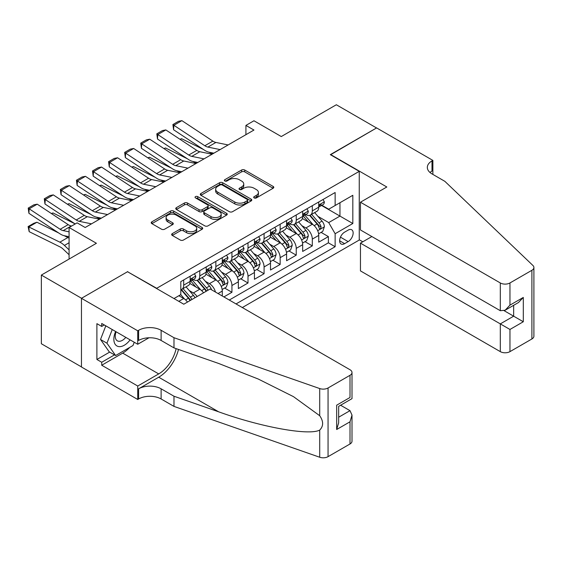 <?xml version="1.0" encoding="UTF-8"?>
<svg xmlns="http://www.w3.org/2000/svg" width="562" height="562" viewBox="0 0 562 562"><rect width="100%" height="100%" fill="white"/><g stroke="black" fill="none" stroke-linecap="round" stroke-linejoin="round"><path stroke-width="0.84" d="M254.165 197.922A1.56 0.899 0 0 0 256.37 197.922L273.139 188.242A2.234 1.286 0 0 0 273.792 187.329A2.234 1.286 0 0 0 273.139 186.422L244.73 170.026A2.234 1.286 0 0 0 241.576 170.026L224.814 179.7A1.56 0.899 0 0 0 224.357 180.339A1.56 0.899 0 0 0 224.814 180.978A1.56 0.899 0 0 0 227.02 180.978L229.191 179.728A7.137 4.124 0 0 1 239.293 179.728L241.653 181.09A7.137 4.124 0 0 1 243.746 184.006A7.137 4.124 0 0 1 241.653 186.921L239.489 188.172A1.56 0.899 0 0 0 239.026 188.811A1.56 0.899 0 0 0 239.489 189.45A1.56 0.899 0 0 0 241.695 189.45L243.866 188.2A7.137 4.124 0 0 1 253.961 188.2L256.328 189.563A7.137 4.124 0 0 1 258.422 192.478A7.137 4.124 0 0 1 256.328 195.393L254.165 196.644A1.56 0.899 0 0 0 253.701 197.283A1.56 0.899 0 0 0 254.165 197.922L254.165 196.644M172.309 233.609A2.234 1.286 0 0 0 171.656 234.523A2.234 1.286 0 0 0 172.309 235.436L180.276 240.037A2.234 1.286 0 0 0 183.43 240.037L202.053 229.282A2.234 1.286 0 0 0 202.706 228.376A2.234 1.286 0 0 0 202.053 227.462L173.651 211.066A2.234 1.286 0 0 0 170.49 211.066L151.873 221.814A2.234 1.286 0 0 0 151.22 222.728A2.234 1.286 0 0 0 151.873 223.634L161.498 229.191A2.234 1.286 0 0 0 164.652 229.191L172.625 224.589A2.234 1.286 0 0 0 173.279 223.683A2.234 1.286 0 0 0 172.625 222.77L167.848 220.016A5.971 3.449 0 0 1 166.099 217.578A5.971 3.449 0 0 1 169.787 214.396A5.971 3.449 0 0 1 176.292 215.141L194.986 225.938A5.971 3.449 0 0 1 196.735 228.376A5.971 3.449 0 0 1 193.054 231.558A5.971 3.449 0 0 1 186.549 230.806L183.43 229.008A2.234 1.286 0 0 0 180.276 229.008L172.309 233.609L172.309 235.436L180.276 230.87L180.276 229.008M127.764 271.868L156.7 288.292L359.251 171.354L330.315 154.648L376.533 127.96L336.343 104.757L281.281 136.545L253.954 120.767L245.917 125.41L253.954 130.047L85.164 227.505L77.12 222.861L69.084 227.505L69.084 259.061M127.764 271.587L81.546 298.274L41.356 275.071L96.418 243.283L69.084 227.505M229.345 211.698A2.234 1.286 0 0 0 232.506 211.698L251.123 200.95A2.234 1.286 0 0 0 251.776 200.044A2.234 1.286 0 0 0 251.123 199.131L222.721 182.734A2.234 1.286 0 0 0 219.566 182.734L200.943 193.483A2.234 1.286 0 0 0 200.29 194.389A2.234 1.286 0 0 0 200.943 195.302L229.345 211.698M196.124 198.26A1.56 0.899 0 0 1 197.712 198.477L197.712 196.623L226.584 213.293A2.234 1.286 0 0 1 227.238 214.206A2.234 1.286 0 0 1 226.584 215.12L207.968 225.868A2.234 1.286 0 0 1 204.814 225.868L176.412 209.471L176.412 207.645A2.234 1.286 0 0 0 175.758 208.558A2.234 1.286 0 0 0 176.412 209.471M176.412 207.645L184.378 203.044A2.234 1.286 0 0 1 187.532 203.044L199.053 209.696A2.234 1.286 0 0 0 202.208 209.696L207.497 206.647A2.234 1.286 0 0 0 208.151 205.734A2.234 1.286 0 0 0 207.497 204.821L195.499 197.901A1.56 0.899 0 0 1 195.042 197.262A1.56 0.899 0 0 1 196.012 196.426A1.56 0.899 0 0 1 197.712 196.623M81.462 366.909L41.356 343.747L41.356 275.071M223.894 296.926L231.93 292.282L224.617 288.06M221.463 272.043L225.502 274.375A9.09 5.248 60 0 1 231.93 285.51L238.365 281.801L238.365 288.573L248.011 283.002L240.691 278.78M237.543 262.763L241.576 265.088A9.09 5.248 60 0 1 248.011 276.23L254.438 272.514L254.438 279.293L264.084 273.722L256.771 269.5M253.617 253.483L257.656 255.808A9.09 5.248 60 0 1 264.084 266.95L270.512 263.234L270.512 270.013L280.157 264.442L272.844 260.22M269.69 244.196L273.729 246.528A9.09 5.248 60 0 1 280.157 257.67L286.592 253.954L286.592 260.733L296.237 255.162L288.917 250.94M285.77 234.916L289.802 237.248A9.09 5.248 60 0 1 296.237 248.383L302.665 244.674L302.665 251.446L312.31 245.882L312.31 239.103A9.09 5.248 -120 0 0 305.883 227.968L301.843 225.636M304.997 241.66L312.31 245.882M187.469 302.082A9.09 5.248 -120 0 0 183.704 298.506L178.885 295.717M203.549 292.802A9.09 5.248 -120 0 0 199.784 289.219L189.837 283.48M197.114 296.518A9.09 5.248 60 0 0 193.349 292.935L189.317 290.603M222.285 295.998L222.285 291.081A9.09 5.248 -120 0 0 215.857 279.939L205.917 274.2M215.478 292.064A9.09 5.248 60 0 0 209.429 283.655L205.39 281.323M238.365 281.801A9.09 5.248 -120 0 0 231.93 270.659L221.99 264.92M254.438 272.514A9.09 5.248 -120 0 0 248.011 261.379L238.063 255.64M270.512 263.234A9.09 5.248 -120 0 0 264.084 252.099L254.143 246.36M286.592 253.954A9.09 5.248 -120 0 0 280.157 242.819L270.217 237.08M302.665 244.674A9.09 5.248 -120 0 0 296.237 233.539L286.29 227.793M348.159 230.104L344.618 232.141A7.046 4.067 120 0 0 340.017 238.351A7.046 4.067 120 0 0 341.099 243.999A7.046 4.067 120 0 0 344.618 243.655L348.159 241.611A7.046 4.067 120 0 0 352.76 235.401A7.046 4.067 120 0 0 351.686 229.753A7.046 4.067 120 0 0 348.159 230.104M242.299 307.555L359.251 240.03L359.251 171.354M236.033 303.93L335.135 246.718L335.135 233.722L328.707 222.587L317.916 216.356M173.981 298.548L180.809 294.607L180.809 281.611L335.135 192.513L335.135 205.509L352.824 195.295L352.824 223.514L335.135 233.722M193.265 279.525L193.349 279.567A9.09 5.248 60 0 0 197.894 280.024L204.329 276.307A9.09 5.248 -120 0 0 206.212 272.149L206.212 266.95M209.345 270.238L209.429 270.287A9.09 5.248 60 0 0 213.974 270.736L220.402 267.027A9.09 5.248 -120 0 0 222.285 262.861L222.285 257.663M225.418 260.958L225.502 261.007A9.09 5.248 60 0 0 230.048 261.456L236.476 257.747A9.09 5.248 -120 0 0 238.365 253.581L238.365 248.383M241.491 251.678L241.576 251.727A9.09 5.248 60 0 0 246.121 252.176L252.556 248.467A9.09 5.248 -120 0 0 254.438 244.301L254.438 239.103M257.572 242.398L257.656 242.447A9.09 5.248 60 0 0 262.201 242.896L268.629 239.18A9.09 5.248 -120 0 0 270.512 235.021L270.512 229.823M273.645 233.118L273.729 233.167A9.09 5.248 60 0 0 278.274 233.616L284.702 229.9A9.09 5.248 -120 0 0 286.592 225.741L286.592 220.543M289.718 223.838L289.802 223.88A9.09 5.248 60 0 0 294.348 224.336L300.782 220.62A9.09 5.248 -120 0 0 302.665 216.461L302.665 211.263M229.282 300.038L328.384 242.819L328.384 236.602L318.738 242.166L318.738 235.394A9.09 5.248 -120 0 0 312.31 224.252L302.37 218.513M305.798 214.551L305.883 214.6A9.09 5.248 -120 0 0 310.428 215.049A9.09 5.248 -120 0 0 312.31 210.891L312.31 205.692M310.428 215.049L316.856 211.34A9.09 5.248 -120 0 0 318.738 207.174L318.738 201.976M183.704 279.939L183.704 285.138A9.09 5.248 60 0 1 181.821 289.304A9.09 5.248 60 0 1 180.809 289.669M181.821 289.304L188.249 285.587A9.09 5.248 -120 0 0 190.139 281.429L190.139 276.23M199.784 270.659L199.784 275.858A9.09 5.248 60 0 1 197.894 280.024M215.857 261.379L215.857 266.578A9.09 5.248 60 0 1 213.974 270.736M231.93 252.099L231.93 257.298A9.09 5.248 60 0 1 230.048 261.456M248.011 242.819L248.011 248.011A9.09 5.248 60 0 1 246.121 252.176M264.084 233.532L264.084 238.731A9.09 5.248 60 0 1 262.201 242.896M280.157 224.252L280.157 229.451A9.09 5.248 60 0 1 278.274 233.616M296.237 214.972L296.237 220.171A9.09 5.248 60 0 1 294.348 224.336M296.237 248.383L296.237 255.162M280.157 257.67L280.157 264.442M264.084 266.95L264.084 273.722M248.011 276.23L248.011 283.002M231.93 285.51L231.93 292.282M328.707 222.587L339.961 216.089L339.961 202.72L352.824 195.295M321.548 205.46L352.824 223.514M321.871 205.27L328.707 209.219L335.135 205.509M245.917 125.41L245.917 134.69M321.071 232.373L328.384 236.602M328.384 242.819L335.135 246.718M254.783 198.14L256.328 197.248A7.137 4.124 0 0 0 258.422 194.333L258.422 192.478M243.746 184.006L243.746 185.86A7.137 4.124 0 0 1 241.653 188.776L240.107 189.668M273.104 188.263L244.73 171.881A2.234 1.286 0 0 0 241.576 171.881L225.439 181.196M251.095 200.971L222.721 184.589A2.234 1.286 0 0 0 219.566 184.589L200.978 195.323M247.182 200.676A1.56 0.899 0 0 0 247.638 200.044A1.56 0.899 0 0 0 247.182 199.405L222.25 185.01A1.56 0.899 0 0 0 220.037 185.01L217.754 186.331A7.137 4.124 0 0 0 215.66 189.246A7.137 4.124 0 0 0 217.754 192.162L234.79 201.997A7.137 4.124 0 0 0 244.892 201.997L247.182 200.676L247.182 202.538A1.56 0.899 0 0 0 247.638 201.898L247.638 200.044M215.66 189.246L215.66 191.101A7.137 4.124 0 0 0 217.754 194.016L217.754 192.162M247.182 202.538L244.892 203.858A7.137 4.124 0 0 1 234.79 203.858L217.754 194.016M176.44 209.486L184.378 204.905L184.378 203.044M208.151 205.734L208.151 207.589A2.234 1.286 0 0 1 207.497 208.502L202.208 211.551A2.234 1.286 0 0 1 199.053 211.551L187.532 204.905A2.234 1.286 0 0 0 184.378 204.905M197.712 198.477L226.556 215.134M211.003 216.595A5.971 3.449 0 0 0 217.508 217.346A5.971 3.449 0 0 0 221.196 214.164A5.971 3.449 0 0 0 219.447 211.726L212.858 207.919A2.234 1.286 0 0 0 209.703 207.919L204.42 210.975A2.234 1.286 0 0 0 203.76 211.881A2.234 1.286 0 0 0 204.42 212.794L211.003 216.595L211.003 218.456A5.971 3.449 0 0 0 217.508 219.201A5.971 3.449 0 0 0 221.196 216.019L221.196 214.164M203.76 211.881L203.76 213.743A2.234 1.286 0 0 0 204.42 214.649L204.42 212.794M211.003 218.456L204.42 214.649M196.735 228.376L196.735 230.23A5.971 3.449 0 0 1 193.054 233.413A5.971 3.449 0 0 1 186.549 232.668L183.43 230.87A2.234 1.286 0 0 0 180.276 230.87M166.099 217.578L166.099 219.433A5.971 3.449 0 0 0 167.848 221.871L167.848 220.016M172.59 224.61L167.848 221.871M202.018 229.303L173.651 212.921A2.234 1.286 0 0 0 170.49 212.921L151.902 223.655M318.605 233.799L322.757 231.403L324.365 226.76A6.027 3.477 -120 0 0 322.019 221.105L314.678 212.598M179.966 139.271L181.61 138.702L203.437 149.478M208.853 152.154L212.527 153.967M313.203 224.842L304.808 215.127M308.426 222.011L303.557 216.37A14.436 8.332 -120 0 0 303.108 215.871M309.606 215.379L317.038 223.978A6.027 3.477 60 0 1 319.181 228.13L319.623 228.846L320.438 228.727L321.113 227.02A6.027 3.477 -120 0 0 318.963 222.868L311.622 214.361M310.041 215.239L318.029 224.484A3.07 1.77 60 0 1 318.802 225.678L321.113 227.02M181.61 138.702L180.276 139.474M220.107 149.59L207.87 147.082A11.366 6.561 60 0 1 204.828 145.748L173.862 125.284L173.574 129.745L204.54 150.209A17.05 9.842 -120 0 0 209.106 152.211L213.876 153.187M323.002 199.517L324.365 201.884A6.027 3.477 60 0 1 323.122 204.554L320.066 206.317A6.027 3.477 -120 0 0 321.113 204.926L320.986 204.392M228.144 144.954L215.913 142.446A11.366 6.561 60 0 1 212.865 141.104L181.898 120.64L173.862 125.284L172.899 124.546L178.519 121.301L181.898 120.64M318.942 206.598L318.963 206.598A6.027 3.477 -120 0 0 320.066 206.317M320.333 204.477L321.113 204.926C320.733 204.02 320.094 204.392 319.181 206.043A6.027 3.477 60 0 1 318.738 206.9M173.574 129.745L172.899 124.546M115.61 331.489A14.781 8.528 120 0 0 119.081 346.635A14.781 8.528 120 0 0 130.103 339.855M116.109 331.777A10.116 5.838 120 0 0 117.346 340.832A10.116 5.838 120 0 0 118.828 341.289A10.116 5.838 120 0 0 125.804 337.376M134.248 342.251L132.983 345.518L115.624 355.535L109.197 351.819L100.521 339.476L105.811 325.834M115.624 355.535L106.949 343.192L112.245 329.543M100.521 339.476L106.949 343.192M371.868 236.553L360.453 243.142L360.453 270.891L500.313 351.636L500.313 323.888L513.654 316.181L513.654 305.314M360.453 243.142L509.959 329.458L509.959 351.636L531.905 338.97L531.905 270.287A6.821 3.941 0 0 0 533.9 267.505A6.821 3.941 0 0 0 532.917 265.468L444.851 181.329L431.995 173.904A15.912 9.189 180 0 1 427.331 167.406A15.912 9.189 180 0 1 431.995 160.908L432.873 160.402L376.61 127.918L330.554 154.782M330.554 154.508L386.818 186.991L360.453 202.215L500.313 282.96A6.821 3.941 0 0 0 509.959 282.96L531.905 270.287M432.873 160.402L432.873 173.855L432.396 174.136M359.251 239.756L362.785 241.793M360.453 202.215L360.453 229.963L500.313 310.709L500.313 282.96M533.9 267.505L533.9 336.188A6.821 3.941 180 0 1 531.905 338.97M509.959 351.636A6.821 3.941 180 0 1 500.313 351.636M429.986 172.492A15.912 9.189 180 0 1 431.995 171.073L431.995 160.908M504.17 310.709L523.299 321.752L509.959 329.458M509.959 282.96L509.959 305.138L505.14 310.231L500.313 310.709M509.959 305.138L523.299 297.438L518.48 302.525L505.14 310.231M210.153 288.987L350.007 369.733A6.821 3.941 -0 0 1 352.002 372.522A6.821 3.941 -0 0 1 350.007 375.304L328.06 387.977L328.06 456.653A6.821 3.941 180 0 1 319.715 457.243L173.981 406.396L161.118 398.971A15.912 9.189 -0 0 0 138.61 398.971L137.732 399.484L81.462 367L81.462 298.317L127.518 271.727L183.788 304.211L210.153 288.987M173.981 406.396L173.981 396.231L218.667 411.827C261.379 427.218 309.093 435.838 319.715 430.085C323.586 426.115 323.586 421.331 319.715 415.718L293.49 396.66L258.218 379.02L218.667 363.466L173.981 347.878L161.118 340.453A15.912 9.189 -0 0 0 138.61 340.453L138.61 330.294L137.732 330.8L81.462 298.317M173.981 347.878L173.981 337.713L161.118 330.294A15.912 9.189 -0 0 0 138.61 330.294M218.667 411.827L158.709 377.207L138.61 388.813A15.912 9.189 -0 0 1 161.118 388.813L173.981 396.231M350.007 443.987L350.007 421.802L352.002 415.079L352.002 441.205A6.821 3.941 180 0 1 350.007 443.987L328.06 456.653M319.715 415.718L319.715 388.56L173.981 337.713M129.787 347.358A25.578 14.767 -60 0 1 122.699 353.126L101.722 365.237L101.722 362.265L114.5 354.882M104.293 324.955L101.722 326.438L96.896 323.656L96.896 359.483L101.722 362.265M101.722 326.438L101.722 323.473L137.732 344.26L137.732 330.8M137.732 399.484L137.732 386.024L158.709 373.913A25.578 14.767 120 0 0 176.117 348.623M101.722 365.237L137.732 386.024M340.593 405.23L350.007 410.667L352.002 415.079M158.709 377.207A29.61 17.099 120 0 0 178.505 349.459M148.958 337.776L137.732 344.26M319.715 388.56A6.821 3.941 -0 0 0 328.06 387.977M96.896 359.483L109.681 352.1M350.007 421.802L336.666 429.508L338.661 422.786L338.661 406.347L352.002 398.641L352.002 372.522M336.666 429.508L336.666 405.188C339.265 406.691 339.265 406.691 336.666 405.188L350.007 397.489C352.606 398.992 352.606 398.992 350.007 397.489L350.007 375.304M302.532 243.079L306.683 240.684L308.292 236.04A6.027 3.477 -120 0 0 305.946 230.385L298.598 221.878M163.893 148.551L165.537 147.982L187.357 158.765M192.78 161.435L196.447 163.254M297.129 234.122L288.735 224.407M292.352 231.291L287.477 225.65A14.436 8.332 -120 0 0 287.027 225.151M293.533 224.66L300.958 233.265A6.027 3.477 60 0 1 303.108 237.41L303.55 238.126L304.358 238.014L305.04 236.3A6.027 3.477 -120 0 0 302.89 232.148L295.542 223.641M293.968 224.519L301.949 233.764A3.07 1.77 60 0 1 302.721 234.965L305.04 236.3M165.537 147.982L164.195 148.754M286.451 252.359L290.61 249.964L292.212 245.32A6.027 3.477 -120 0 0 289.866 239.665L282.524 231.165M147.813 157.831L149.457 157.262L171.284 168.045M176.7 170.722L180.374 172.534M281.049 243.402L272.654 233.687M276.272 240.571L271.404 234.937A14.436 8.332 -120 0 0 270.954 234.431M277.459 233.94L284.885 242.545A6.027 3.477 60 0 1 287.034 246.69L287.47 247.406L288.285 247.294L288.959 245.58A6.027 3.477 -120 0 0 286.817 241.428L279.469 232.928M277.895 233.799L285.875 243.044A3.07 1.77 60 0 1 286.648 244.245L288.959 245.58M149.457 157.262L148.122 158.034M270.378 261.646L274.53 259.244L276.139 254.6A6.027 3.477 -120 0 0 273.792 248.945L266.451 240.445M131.74 167.111L133.384 166.549L155.21 177.325M160.627 180.002L164.301 181.814M264.976 252.689L256.581 242.967M260.199 249.858L255.324 244.217A14.436 8.332 -120 0 0 254.881 243.711M261.379 243.22L268.812 251.825A6.027 3.477 60 0 1 270.954 255.977L271.397 256.686L272.212 256.574L272.886 254.86A6.027 3.477 -120 0 0 270.736 250.708L263.395 242.208M261.815 243.079L269.802 252.324A3.07 1.77 60 0 1 270.575 253.525L272.886 254.86M133.384 166.549L132.049 167.314M254.305 270.926L258.457 268.524L260.065 263.887A6.027 3.477 -120 0 0 257.719 258.225L250.371 249.725M115.667 176.398L117.31 175.829L139.13 186.605M144.553 189.282L148.22 191.094M248.903 261.969L240.508 252.247M244.126 259.138L239.25 253.497A14.436 8.332 -120 0 0 238.801 252.991M245.306 252.507L252.731 261.105A6.027 3.477 60 0 1 254.881 265.257L255.324 265.966L256.132 265.854L256.813 264.14A6.027 3.477 -120 0 0 254.663 259.988L247.315 251.488M245.742 252.366L253.722 261.604A3.07 1.77 60 0 1 254.495 262.805L256.813 264.14M117.31 175.829L115.969 176.601M204.034 158.87L191.797 156.362A11.366 6.561 60 0 1 188.755 155.028L157.789 134.564L157.493 139.025L188.46 159.489A17.05 9.842 -120 0 0 193.033 161.491L197.803 162.474M306.922 208.804L308.292 211.164A6.027 3.477 60 0 1 307.042 213.834L303.986 215.597A6.027 3.477 -120 0 0 305.04 214.206L304.913 213.672M212.071 154.234L199.833 151.726A11.366 6.561 60 0 1 196.791 150.391L165.825 129.927L157.789 134.564L156.819 133.833L162.446 130.581L165.825 129.927M302.869 215.878L302.89 215.878A6.027 3.477 -120 0 0 303.986 215.597M304.26 213.757L305.04 214.206C304.66 213.3 304.014 213.672 303.108 215.323A6.027 3.477 60 0 1 302.665 216.18M157.493 139.025L156.819 133.833M187.954 168.157L175.723 165.642A11.366 6.561 60 0 1 172.675 164.308L141.708 143.844L141.42 148.305L172.386 168.769A17.05 9.842 -120 0 0 176.953 170.771L181.723 171.754M290.849 218.084L292.212 220.452A6.027 3.477 60 0 1 290.968 223.114L287.913 224.877A6.027 3.477 -120 0 0 288.959 223.493L288.833 222.952M195.99 163.514L183.76 161.006A11.366 6.561 60 0 1 180.711 159.671L149.752 139.207L141.708 143.844L140.746 143.113L146.373 139.861L149.752 139.207M286.789 225.158L286.817 225.158A6.027 3.477 -120 0 0 287.913 224.877M288.187 223.044L288.959 223.493C288.58 222.58 287.941 222.952 287.034 224.603A6.027 3.477 60 0 1 286.592 225.46M141.42 148.305L140.746 143.113M171.881 177.437L159.643 174.93A11.366 6.561 60 0 1 156.601 173.595L125.635 153.131L125.347 157.592L156.313 178.056A17.05 9.842 -120 0 0 160.88 180.058L165.65 181.034M274.776 227.364L276.139 229.732A6.027 3.477 60 0 1 274.895 232.394L271.839 234.157A6.027 3.477 -120 0 0 272.886 232.773L272.76 232.239M179.917 172.794L167.687 170.286A11.366 6.561 60 0 1 164.638 168.951L133.672 148.487L125.635 153.131L124.673 152.393L130.293 149.141L133.672 148.487M270.715 234.438L270.736 234.438A6.027 3.477 -120 0 0 271.839 234.157M272.106 232.324L272.886 232.773C272.507 231.86 271.868 232.232 270.954 233.883A6.027 3.477 60 0 1 270.512 234.74M125.347 157.592L124.673 152.393M155.807 186.717L143.57 184.21A11.366 6.561 60 0 1 140.528 182.875L109.562 162.411L109.267 166.872L140.233 187.336A17.05 9.842 -120 0 0 144.806 189.338L149.576 190.314M258.696 236.644L260.065 239.012A6.027 3.477 60 0 1 258.815 241.674L255.759 243.437A6.027 3.477 -120 0 0 256.813 242.053L256.686 241.52M163.844 182.074L151.607 179.566A11.366 6.561 60 0 1 148.565 178.231L117.599 157.767L109.562 162.411L108.592 161.673L114.219 158.428L117.599 157.767M254.642 243.725L254.663 243.725A6.027 3.477 -120 0 0 255.759 243.437M256.033 241.604L256.813 242.053C256.434 241.147 255.787 241.512 254.881 243.163A6.027 3.477 60 0 1 254.438 244.02M109.267 166.872L108.592 161.673M238.225 280.206L242.384 277.804L243.985 273.167A6.027 3.477 -120 0 0 241.639 267.512L234.298 259.005M99.586 185.678L101.23 185.109L123.057 195.885M128.473 198.562L132.147 200.374M232.823 271.249L224.428 261.527M228.046 268.418L223.177 262.777A14.436 8.332 -120 0 0 222.728 262.271M229.226 261.787L236.658 270.385A6.027 3.477 60 0 1 238.808 274.537L239.243 275.254L240.058 275.134L240.733 273.42A6.027 3.477 -120 0 0 238.59 269.275L231.242 260.768M229.668 261.646L237.649 270.884A3.07 1.77 60 0 1 238.421 272.085L240.733 273.42M101.23 185.109L99.895 185.882M139.727 195.998L127.497 193.49A11.366 6.561 60 0 1 124.448 192.155L93.482 171.691L93.194 176.152L124.16 196.616A17.05 9.842 -120 0 0 128.726 198.618L133.496 199.594M242.622 245.924L243.985 248.292A6.027 3.477 60 0 1 242.742 250.961L239.686 252.724A6.027 3.477 -120 0 0 240.733 251.333L240.606 250.8M147.764 191.361L135.533 188.846A11.366 6.561 60 0 1 132.484 187.511L101.525 167.047L93.482 171.691L92.519 170.953L98.146 167.708L101.525 167.047M238.562 253.005L238.59 253.005A6.027 3.477 -120 0 0 239.686 252.724M239.96 250.884L240.733 251.333C240.353 250.427 239.714 250.8 238.808 252.45A6.027 3.477 60 0 1 238.365 253.307M93.194 176.152L92.519 170.953M222.152 289.486L226.303 287.091L227.912 282.447A6.027 3.477 -120 0 0 225.566 276.792L218.225 268.285M83.513 194.958L85.157 194.389L106.984 205.165M112.4 207.842L116.074 209.654M216.749 280.529L208.354 270.807M211.972 277.698L207.097 272.057A14.436 8.332 -120 0 0 206.654 271.558M213.153 271.067L220.585 279.665A6.027 3.477 60 0 1 222.728 283.817L223.17 284.534L223.985 284.414L224.66 282.707A6.027 3.477 -120 0 0 222.51 278.555L215.169 270.048M213.588 270.926L221.576 280.171A3.07 1.77 60 0 1 222.348 281.365L224.66 282.707M85.157 194.389L83.822 195.162M123.654 205.278L111.416 202.77A11.366 6.561 60 0 1 108.375 201.435L77.408 180.971L77.12 185.432L108.087 205.896A17.05 9.842 -120 0 0 112.653 207.898L117.423 208.874M226.549 255.204L227.912 257.572A6.027 3.477 60 0 1 226.669 260.241L223.613 262.004A6.027 3.477 -120 0 0 224.66 260.613L224.533 260.08M131.691 200.641L119.46 198.126A11.366 6.561 60 0 1 116.411 196.791L85.445 176.328L77.408 180.971L76.446 180.233L82.066 176.988L85.445 176.328M222.489 262.285L222.51 262.285A6.027 3.477 -120 0 0 223.613 262.004M223.88 260.164L224.66 260.613C224.28 259.707 223.641 260.08 222.728 261.73A6.027 3.477 60 0 1 222.285 262.587M77.12 185.432L76.446 180.233M211.523 289.781A6.027 3.477 -120 0 0 209.493 286.072L202.144 277.565M67.433 204.238L69.084 203.669L90.904 214.452M96.327 217.122L99.994 218.941M200.676 289.809L192.281 280.094M195.899 286.978L191.024 281.337A14.436 8.332 -120 0 0 190.574 280.838M207.975 290.245A6.027 3.477 -120 0 0 206.437 287.835L199.088 279.328M197.515 280.206L205.495 289.451A3.07 1.77 60 0 1 206.268 290.652L206.774 290.94M197.079 280.347L204.505 288.945A6.027 3.477 60 0 1 206.05 291.355M69.084 203.669L67.742 204.442M107.581 214.558L95.343 212.05A11.366 6.561 60 0 1 92.301 210.715L61.335 190.251L61.04 194.712L92.006 215.176A17.05 9.842 -120 0 0 96.58 217.178L101.35 218.161M210.469 264.491L211.839 266.852A6.027 3.477 60 0 1 210.588 269.521L207.533 271.284A6.027 3.477 -120 0 0 208.586 269.893L208.46 269.36M115.617 209.921L103.38 207.413A11.366 6.561 60 0 1 100.338 206.078L69.372 185.615L61.335 190.251L60.366 189.52L65.993 186.268L69.372 185.615M206.409 271.565L206.437 271.565A6.027 3.477 -120 0 0 207.533 271.284M207.807 269.444L208.586 269.893C208.207 268.987 207.561 269.36 206.654 271.01A6.027 3.477 60 0 1 206.212 271.868M61.04 194.712L60.366 189.52M194.958 297.762A6.027 3.477 -120 0 0 193.412 295.352L186.071 286.852M51.36 213.518L53.004 212.949L74.83 223.732M184.596 299.089L180.753 294.643M179.819 296.258L179.194 295.535M191.902 299.525A6.027 3.477 -120 0 0 190.363 297.115L183.015 288.615M181.442 289.486L189.422 298.731A3.07 1.77 60 0 1 190.195 299.932L190.701 300.22M180.999 289.627L188.432 298.232A6.027 3.477 60 0 1 189.977 300.635M53.004 212.949L51.669 213.722M91.501 223.845L79.27 221.33A11.366 6.561 60 0 1 76.221 219.995L45.255 199.531L44.967 203.992L75.196 223.971M194.396 273.771L195.759 276.139A6.027 3.477 60 0 1 194.515 278.801L191.459 280.564A6.027 3.477 -120 0 0 192.506 279.173L192.38 278.64M99.537 219.201L87.307 216.693A11.366 6.561 60 0 1 84.258 215.358L53.292 194.895L45.255 199.531L44.293 198.8L49.92 195.548L53.292 194.895M190.335 280.845L190.363 280.845A6.027 3.477 -120 0 0 191.459 280.564M191.733 278.731L192.506 279.173C192.127 278.267 191.487 278.64 190.581 280.29A6.027 3.477 60 0 1 190.139 281.148M44.967 203.992L44.293 198.8M36.93 222.236L28.894 226.872L29.182 231.67L28.1 226.584L33.727 223.339L36.93 222.236L58.757 233.012M64.173 235.689L67.897 237.522A17.05 9.842 60 0 1 69.084 238.183M28.1 226.584L59.86 242.166A17.05 9.842 60 0 1 64.426 245.439L69.084 249.865M69.084 254.741L63.19 249.142A11.366 6.561 -120 0 0 60.148 246.964L29.182 231.67M69.084 231.825L63.19 230.617A11.366 6.561 60 0 1 60.148 229.282L29.182 208.818L28.894 213.279L59.86 233.743A17.05 9.842 -120 0 0 64.426 235.745L69.084 236.7M71.606 226.05L71.234 225.973A11.366 6.561 60 0 1 68.185 224.638L37.218 204.175L29.182 208.818L28.219 208.081L33.839 204.828L37.218 204.175M28.894 213.279L28.219 208.081M178.8 301.337L183.704 298.506M193.349 292.935L199.784 289.219M209.429 283.655L215.857 279.939M225.502 274.375L231.93 270.659M241.576 265.088L248.011 261.379M257.656 255.808L264.084 252.099M273.729 246.528L280.157 242.819M289.802 237.248L296.237 233.539M305.883 227.968L312.31 224.252M312.31 210.891L318.738 207.174M183.704 285.138L190.139 281.429M199.784 275.858L206.212 272.149M215.857 266.578L222.285 262.861M231.93 257.298L238.365 253.581M248.011 248.011L254.438 244.301M264.084 238.731L270.512 235.021M280.157 229.451L286.592 225.741M296.237 220.171L302.665 216.461M312.31 239.103L318.738 235.394M218.028 293.54L222.285 291.081M340.453 237.157L348.159 241.611M339.638 240.775L344.618 243.655M256.328 197.248L256.328 195.393M239.489 189.45L239.489 188.172M241.653 188.776L241.653 186.921M224.814 180.978L224.814 179.7M241.576 171.881L241.576 170.026M244.73 171.881L244.73 170.026M273.139 188.242L273.139 186.422M200.943 195.302L200.943 193.483M219.566 184.589L219.566 182.734M222.721 184.589L222.721 182.734M251.123 200.95L251.123 199.131M234.79 203.858L234.79 201.997M244.892 203.858L244.892 201.997M187.532 204.905L187.532 203.044M199.053 211.551L199.053 209.696M202.208 211.551L202.208 209.696M207.497 208.502L207.497 206.647M226.584 215.12L226.584 213.293M183.43 230.87L183.43 229.008M186.549 232.668L186.549 230.806M172.625 224.589L172.625 222.77M151.873 223.634L151.873 221.814M170.49 212.921L170.49 211.066M173.651 212.921L173.651 211.066M202.053 229.282L202.053 227.462M317.685 230.708L324.323 226.879M318.963 222.868L322.019 221.105M314.165 225.643L317.038 223.978M324.323 201.814L318.738 205.046M207.87 147.082L215.913 142.446M204.828 145.748L212.865 141.104M523.299 297.438L523.299 321.752M161.118 340.453L161.118 330.294M161.118 388.813L161.118 398.971M319.715 457.243L319.715 430.085M138.61 388.813L138.61 398.971M122.699 353.126L158.709 373.913M338.661 417.215L350.007 410.667M301.611 239.988L308.25 236.159M302.89 232.148L305.946 230.385M298.085 234.923L300.958 233.265M285.538 249.275L292.177 245.439M286.817 241.428L289.866 239.665M282.012 244.203L284.885 242.545M269.458 258.555L276.097 254.719M270.736 250.708L273.792 248.945M265.938 253.483L268.812 251.825M253.385 267.835L260.023 264M254.663 259.988L257.719 258.225M249.858 262.763L252.731 261.105M308.25 211.101L302.665 214.326M191.797 156.362L199.833 151.726M188.755 155.028L196.791 150.391M292.177 220.381L286.592 223.606M175.723 165.642L183.76 161.006M172.675 164.308L180.711 159.671M276.097 229.661L270.512 232.886M159.643 174.93L167.687 170.286M156.601 173.595L164.638 168.951M260.023 238.941L254.438 242.166M143.57 184.21L151.607 179.566M140.528 182.875L148.565 178.231M237.312 277.115L243.95 273.28M238.59 269.275L241.639 267.512M233.785 272.043L236.658 270.385M243.95 248.221L238.365 251.446M127.497 193.49L135.533 188.846M124.448 192.155L132.484 187.511M221.231 286.395L227.87 282.567M222.51 278.555L225.566 276.792M217.712 281.323L220.585 279.665M227.87 257.501L222.285 260.726M111.416 202.77L119.46 198.126M108.375 201.435L116.411 196.791M206.437 287.835L209.493 286.072M201.632 290.61L204.505 288.945M211.797 266.788L206.212 270.013M95.343 212.05L103.38 207.413M92.301 210.715L100.338 206.078M190.363 297.115L193.412 295.352M185.558 299.89L188.432 298.232M195.724 276.068L190.139 279.293M79.27 221.33L87.307 216.693M76.221 219.995L84.258 215.358M67.897 237.522L59.86 242.166M69.084 242.749L64.426 245.439M63.19 230.617L71.234 225.973M60.148 229.282L68.185 224.638"/></g></svg>

